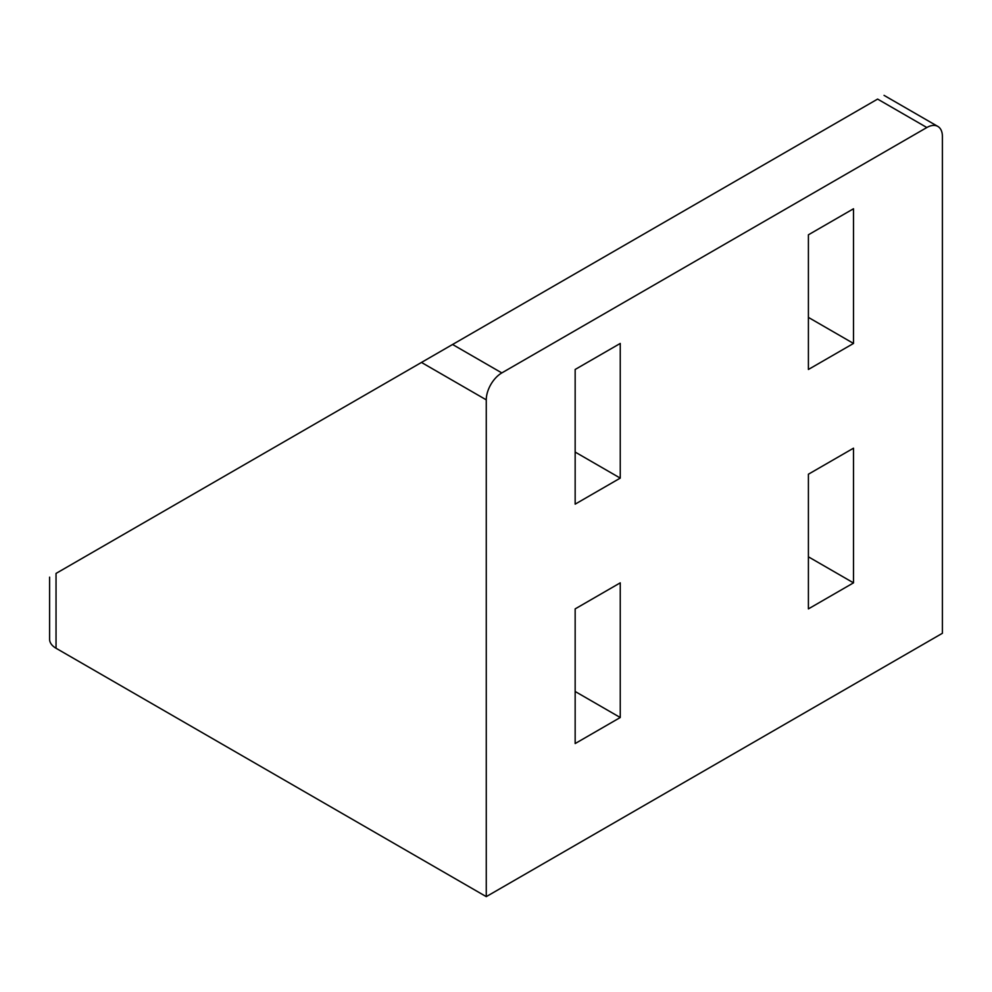 <?xml version="1.0" encoding="UTF-8"?>
<svg xmlns="http://www.w3.org/2000/svg" width="992" height="992" viewBox="0 0 992 992"><rect width="100%" height="100%" fill="white"/><g stroke="black" fill="none" stroke-linecap="round" stroke-linejoin="round"><path stroke-width="1.49" d="M486.266 896.632L942.4 633.28L942.4 136.499A21.985 12.698 120 0 0 937.849 126.43A21.985 12.698 120 0 0 926.85 127.522L501.816 372.918A21.985 12.698 120 0 0 486.266 399.85L486.266 896.632L56.036 648.247A21.985 12.698 180 0 1 49.6 639.27L49.6 577.146M56.036 648.247L56.036 573.426C47.504 578.348 47.504 578.348 56.036 573.426L877.61 99.088C886.141 94.166 886.141 94.166 877.61 99.088C886.141 94.166 886.141 94.166 877.61 99.088L926.85 127.522M575.162 743.554L575.162 608.89L620.248 582.85L620.248 717.514L575.162 743.554M808.406 608.89L808.406 474.213L853.504 448.186L853.504 582.85L808.406 608.89M575.162 504.147L575.162 369.47L620.248 343.443L620.248 478.107L575.162 504.147M808.406 369.47L808.406 234.806L853.504 208.766L853.504 343.443L808.406 369.47M575.162 691.486L620.248 717.514M808.406 556.822L853.504 582.85M575.162 452.067L620.248 478.107M808.406 317.403L853.504 343.443M486.266 399.85L421.464 362.44M501.816 372.918L452.575 344.484M884.046 95.368L937.849 126.43"/></g></svg>
